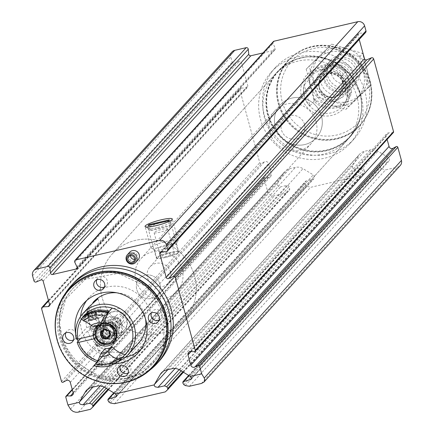 <?xml version="1.0" encoding="UTF-8"?>
<svg xmlns="http://www.w3.org/2000/svg" width="434" height="434" viewBox="0 0 434 434"><rect width="100%" height="100%" fill="white"/><g stroke="black" fill="none" stroke-linecap="round" stroke-linejoin="round"><path stroke-width="0.33" stroke-dasharray="2.17 1.63" d="M90.408 409.322L286.527 192.94L274.489 195.739A5.653 5.42 42.2 0 1 267.664 191.6L264.073 178.466A1.128 1.085 42.2 0 1 265.136 177.115L268.689 177.235A2.826 2.712 42.2 0 0 271.348 173.85L268.543 163.618A2.826 2.712 42.2 0 0 264.469 161.801L261.398 163.466A1.128 1.085 42.2 0 1 259.771 162.739L239.91 90.142A1.698 1.627 42.2 0 1 241.358 88.107L246.382 87.847A1.698 1.627 42.2 0 0 247.83 85.813L241.423 62.393A1.698 1.627 42.2 0 0 239.107 61.243L234.544 63.212A1.698 1.627 42.2 0 1 232.228 62.057L230.839 56.984A5.653 5.42 42.2 0 1 232 51.939M189.392 386.276L385.511 169.895L397.549 167.09A5.653 5.42 42.2 0 0 400.262 165.5M165.311 391.88L361.435 175.499L310.603 187.331L114.484 403.718M138.077 259.803A5.653 5.42 42.2 0 1 128.54 257.253A5.653 5.42 42.2 0 1 129.701 252.208M159.321 360.99A57.934 55.579 42.2 0 1 103.786 376.761A57.934 55.579 42.2 0 1 61.552 334.853A57.934 55.579 42.2 0 1 73.471 283.18M185.296 385.566L381.79 168.777L385.511 169.895M381.79 168.777A1.698 1.627 42.2 0 1 380.607 167.562L380.027 165.441A1.698 1.627 42.2 0 1 381.188 163.455L387.6 161.958A2.544 2.441 42.2 0 0 388.17 157.428L377.906 151.2A10.172 9.76 42.2 0 0 370.321 149.947L364.549 151.292A10.172 9.76 42.2 0 0 359.661 154.151A10.172 9.76 42.2 0 0 358.511 155.714L352.679 165.69A2.544 2.441 42.2 0 0 355.511 169.434L361.929 167.936A1.698 1.627 42.2 0 1 363.974 169.179L364.555 171.3A1.698 1.627 42.2 0 1 364.131 172.884L361.435 175.499M286.527 192.94L289.228 190.325A1.698 1.627 42.2 0 0 289.646 188.741L289.066 186.62A1.698 1.627 42.2 0 0 287.02 185.378L280.608 186.87A2.544 2.441 42.2 0 1 277.771 183.132L283.608 173.155A10.172 9.76 42.2 0 1 284.753 171.593A10.172 9.76 42.2 0 1 289.641 168.728L295.413 167.388A10.172 9.76 42.2 0 1 302.997 168.642L313.267 174.869A2.544 2.441 42.2 0 1 312.697 179.399L306.279 180.891A1.698 1.627 42.2 0 0 305.118 182.882L305.699 185.003A1.698 1.627 42.2 0 0 306.881 186.213L310.603 187.331M364.951 91.628A53.127 50.968 -137.8 0 0 326.222 53.192A53.127 50.968 -137.8 0 0 275.292 67.655A53.127 50.968 -137.8 0 0 280.429 141.099A53.127 50.968 -137.8 0 0 354.025 139.016A53.127 50.968 -137.8 0 0 364.951 91.628M263.069 52.915L274.12 50.344A1.698 1.627 42.2 0 0 275.183 48.076L273.019 43.449A1.698 1.627 42.2 0 1 273.268 41.664M365.64 32.425A1.698 1.627 42.2 0 1 364.538 32.946L359.515 33.206A1.698 1.627 42.2 0 0 358.066 35.241L359.227 39.499M393.296 132.603A1.128 1.085 42.2 0 1 392.466 132.945L388.913 132.826A2.826 2.712 42.2 0 0 386.255 136.211L387.128 139.406M157.108 227.503A11.685 1.823 164.7 0 1 148.271 228.382A11.685 1.823 164.7 0 1 148.054 228.143A11.685 1.823 164.7 0 1 158.844 223.298A11.685 1.823 164.7 0 1 170.595 221.975A11.685 1.823 164.7 0 1 170.529 222.295A11.685 1.823 164.7 0 1 157.108 227.503M165.311 257.481A11.685 1.823 164.7 0 1 156.256 258.122A11.685 1.823 164.7 0 1 167.041 253.277A11.685 1.823 164.7 0 1 178.792 251.953A11.685 1.823 164.7 0 1 165.311 257.481M65.491 293.243A57.934 55.579 -137.8 0 0 76.834 365.732A57.934 55.579 -137.8 0 0 150.083 369.914M69.098 288.843A57.369 55.037 -137.8 0 0 74.784 367.994A57.369 55.037 -137.8 0 0 154.113 365.895M60.288 348.833A57.369 55.037 -137.8 0 0 95.274 380.542M75.608 333.285A36.738 35.246 -137.8 0 0 77.225 339.111M78.115 341.308A36.738 35.246 -137.8 0 0 114.424 363.871M140.762 349.554A36.738 35.246 -137.8 0 0 143.616 346.755A36.738 35.246 -137.8 0 0 151.173 313.988A36.738 35.246 -137.8 0 0 124.39 287.411A36.738 35.246 -137.8 0 0 89.176 297.409A36.738 35.246 -137.8 0 0 86.67 300.523M80.55 316.587A36.738 35.246 -137.8 0 0 125.383 357.215M127.097 319.592A11.306 10.845 -137.8 0 0 118.856 311.417A11.306 10.845 -137.8 0 0 108.017 314.493A11.306 10.845 -137.8 0 0 109.113 330.117A11.306 10.845 -137.8 0 0 124.77 329.677A11.306 10.845 -137.8 0 0 127.097 319.592M122.274 324.914A11.306 10.845 -137.8 0 0 114.033 316.733A11.306 10.845 -137.8 0 0 103.194 319.815A11.306 10.845 -137.8 0 0 104.29 335.439A11.306 10.845 -137.8 0 0 119.947 334.994A11.306 10.845 -137.8 0 0 122.274 324.914M119.062 326.129A8.479 8.132 -137.8 0 0 105.109 321.936A8.479 8.132 -137.8 0 0 108.939 335.927A8.479 8.132 -137.8 0 0 119.062 326.129M116.388 326.748A5.653 5.42 -137.8 0 0 107.084 323.954A5.653 5.42 -137.8 0 0 109.639 333.279A5.653 5.42 -137.8 0 0 116.388 326.748M123.804 317.558A4.427 4.248 -137.8 0 0 116.328 315.561A4.427 4.248 -137.8 0 0 116.757 321.686A4.427 4.248 -137.8 0 0 123.804 317.558M115.46 326.764A4.427 4.248 -137.8 0 0 107.985 324.768A4.427 4.248 -137.8 0 0 108.413 330.887A4.427 4.248 -137.8 0 0 115.46 326.764M130.563 255.686A3.391 3.255 42.2 0 1 136.075 253.597A3.391 3.255 42.2 0 1 134.535 259.282M104.485 286.966A5.653 5.42 -137.8 0 0 103.162 276.626A5.653 5.42 -137.8 0 0 96.695 279.908M128.057 373.126A5.653 5.42 -137.8 0 0 126.733 362.786A5.653 5.42 -137.8 0 0 120.267 366.068M65.68 332.954A5.653 5.42 42.2 0 1 76.265 333.762A5.653 5.42 42.2 0 1 73.465 340.012M151.287 313.022A5.653 5.42 42.2 0 1 161.871 313.825A5.653 5.42 42.2 0 1 159.072 320.08M361.093 95.881A53.127 50.968 -137.8 0 0 322.364 57.451A53.127 50.968 -137.8 0 0 271.434 71.914A53.127 50.968 -137.8 0 0 276.572 145.357A53.127 50.968 -137.8 0 0 350.167 143.274A53.127 50.968 -137.8 0 0 361.093 95.881M357.003 96.836A48.803 46.818 -137.8 0 0 321.42 61.53A48.803 46.818 -137.8 0 0 274.641 74.816A48.803 46.818 -137.8 0 0 279.36 142.281A48.803 46.818 -137.8 0 0 346.961 140.366A48.803 46.818 -137.8 0 0 357.003 96.836M194.535 276.089A48.803 46.818 -137.8 0 0 158.952 240.783A48.803 46.818 -137.8 0 0 112.167 254.069A48.803 46.818 -137.8 0 0 116.887 321.54A48.803 46.818 -137.8 0 0 184.493 319.625A48.803 46.818 -137.8 0 0 194.535 276.089A48.803 46.818 -137.8 0 0 158.952 240.783A48.803 46.818 -137.8 0 0 112.167 254.069A48.803 46.818 -137.8 0 0 116.887 321.54A48.803 46.818 -137.8 0 0 184.493 319.625A48.803 46.818 -137.8 0 0 194.535 276.089M159.88 284.156A12.201 11.707 -137.8 0 0 150.989 275.33A12.201 11.707 -137.8 0 0 139.292 278.655A12.201 11.707 -137.8 0 0 140.47 295.521A12.201 11.707 -137.8 0 0 157.374 295.044A12.201 11.707 -137.8 0 0 159.88 284.156A12.201 11.707 -137.8 0 0 150.989 275.33A12.201 11.707 -137.8 0 0 139.292 278.655A12.201 11.707 -137.8 0 0 140.47 295.521A12.201 11.707 -137.8 0 0 157.374 295.044A12.201 11.707 -137.8 0 0 159.88 284.156M321.469 115.932A24.402 23.409 -137.8 0 0 303.681 98.279A24.402 23.409 -137.8 0 0 280.288 104.919A24.402 23.409 -137.8 0 0 282.648 138.652A24.402 23.409 -137.8 0 0 316.451 137.697A24.402 23.409 -137.8 0 0 321.469 115.932A24.402 23.409 -137.8 0 0 303.681 98.279A24.402 23.409 -137.8 0 0 280.288 104.919A24.402 23.409 -137.8 0 0 282.648 138.652A24.402 23.409 -137.8 0 0 316.451 137.697A24.402 23.409 -137.8 0 0 321.469 115.932M316.109 121.84A24.402 23.409 -137.8 0 0 298.321 104.193A24.402 23.409 -137.8 0 0 274.928 110.833A24.402 23.409 -137.8 0 0 277.288 144.565A24.402 23.409 -137.8 0 0 311.091 143.611A24.402 23.409 -137.8 0 0 316.109 121.84M304.559 124.531A12.201 11.707 -137.8 0 0 295.668 115.704A12.201 11.707 -137.8 0 0 283.972 119.025A12.201 11.707 -137.8 0 0 285.149 135.896A12.201 11.707 -137.8 0 0 302.053 135.413A12.201 11.707 -137.8 0 0 304.559 124.531M346.744 73.861A21.478 20.604 -137.8 0 0 324.599 65.729A21.478 20.604 -137.8 0 0 309.29 82.585L313.652 98.518A21.478 20.604 -137.8 0 0 335.797 106.655A21.478 20.604 -137.8 0 0 351.106 89.8L345.86 71.643A22.606 21.689 -137.8 0 0 313.234 71.247A22.606 21.689 -137.8 0 0 308.406 80.361L309.29 82.585M313.652 98.518L314.108 101.214A22.606 21.689 -137.8 0 0 346.733 101.61A22.606 21.689 -137.8 0 0 351.562 92.496L351.106 89.8M345.86 71.643L341.677 76.254A22.606 21.689 42.2 0 1 347.205 86.057A22.606 21.689 42.2 0 1 347.384 97.108L351.562 92.496M308.406 80.361L304.223 84.972A22.606 21.689 42.2 0 0 309.93 105.825L304.223 84.972M314.108 101.214L309.93 105.825M356.9 67.845A13.487 12.939 -137.8 0 0 334.701 61.178A13.487 12.939 -137.8 0 0 340.793 83.437A13.487 12.939 -137.8 0 0 356.9 67.845M359.526 67.807A16.959 16.264 -137.8 0 0 347.162 55.541A16.959 16.264 -137.8 0 0 330.909 60.158A16.959 16.264 -137.8 0 0 332.547 83.599A16.959 16.264 -137.8 0 0 356.037 82.932A16.959 16.264 -137.8 0 0 359.526 67.807M348.931 79.498A16.959 16.264 -137.8 0 0 336.567 67.232A16.959 16.264 -137.8 0 0 320.314 71.849A16.959 16.264 -137.8 0 0 321.952 95.29A16.959 16.264 -137.8 0 0 345.442 94.623A16.959 16.264 -137.8 0 0 348.931 79.498M368.097 81.749A45.358 43.514 -137.8 0 0 293.455 59.322A45.358 43.514 -137.8 0 0 313.928 134.171A45.358 43.514 -137.8 0 0 368.097 81.749M370.24 81.722A48.185 46.221 -137.8 0 0 335.113 46.867A48.185 46.221 -137.8 0 0 288.925 59.979A48.185 46.221 -137.8 0 0 293.585 126.587A48.185 46.221 -137.8 0 0 360.329 124.699A48.185 46.221 -137.8 0 0 370.24 81.722M369.703 82.314A48.185 46.221 -137.8 0 0 334.576 47.458A48.185 46.221 -137.8 0 0 288.388 60.57A48.185 46.221 -137.8 0 0 293.048 127.178A48.185 46.221 -137.8 0 0 359.791 125.29A48.185 46.221 -137.8 0 0 369.703 82.314M369.887 82.265A48.38 46.411 -137.8 0 0 334.619 47.268A48.38 46.411 -137.8 0 0 288.241 60.44A48.38 46.411 -137.8 0 0 292.917 127.319A48.38 46.411 -137.8 0 0 359.938 125.421A48.38 46.411 -137.8 0 0 369.887 82.265M170.6 272.335A12.201 11.707 -137.8 0 0 161.703 263.509A12.201 11.707 -137.8 0 0 150.007 266.829A12.201 11.707 -137.8 0 0 151.189 283.695A12.201 11.707 -137.8 0 0 168.088 283.218A12.201 11.707 -137.8 0 0 170.6 272.335M182.15 269.644A24.402 23.409 -137.8 0 0 164.361 251.991A24.402 23.409 -137.8 0 0 140.969 258.637A24.402 23.409 -137.8 0 0 143.328 292.37A24.402 23.409 -137.8 0 0 177.132 291.409A24.402 23.409 -137.8 0 0 182.15 269.644M341.677 76.254L347.384 97.108M344.243 105.397A27.977 26.837 42.2 0 1 310.37 70.753A27.977 26.837 42.2 0 1 356.238 60.076A27.977 26.837 42.2 0 1 344.243 105.397M341.368 94.894A16.959 16.264 42.2 0 1 320.84 73.899A16.959 16.264 42.2 0 1 348.643 67.427A16.959 16.264 42.2 0 1 341.368 94.894M306.182 69.163L314.688 100.254L345.692 109.569L368.189 87.798L359.688 56.708L328.679 47.393L306.182 69.163L331.636 44.132L362.645 53.447L371.146 84.532L348.648 106.308L317.645 96.994L309.138 65.903M368.189 87.798L371.146 84.532M359.688 56.708L362.645 53.447M345.692 109.569L348.648 106.308M314.688 100.254L317.645 96.994M328.679 47.393L331.636 44.132M344.797 91.113A16.959 16.264 42.2 0 1 324.269 70.118A16.959 16.264 42.2 0 1 352.072 63.646A16.959 16.264 42.2 0 1 344.797 91.113M347.672 101.61A27.977 26.837 42.2 0 1 313.798 66.972A27.977 26.837 42.2 0 1 359.672 56.29A27.977 26.837 42.2 0 1 347.672 101.61M341.151 91.341A13.893 13.329 42.2 0 1 325.983 84.858A13.893 13.329 42.2 0 1 327.236 68.767A13.893 13.329 42.2 0 1 346.484 68.225A13.893 13.329 42.2 0 1 347.824 87.435A13.893 13.329 42.2 0 1 341.151 91.341M343.419 88.834A13.893 13.329 42.2 0 1 328.256 82.357A13.893 13.329 42.2 0 1 329.504 66.266A13.893 13.329 42.2 0 1 348.752 65.724A13.893 13.329 42.2 0 1 350.097 84.928A13.893 13.329 42.2 0 1 343.419 88.834M167.584 229.25A7.063 1.101 -15.3 0 0 167.708 228.94A7.063 1.101 -15.3 0 0 160.607 229.738A7.063 1.101 -15.3 0 0 154.081 232.667A7.063 1.101 -15.3 0 0 160.368 232.087A7.063 1.101 -15.3 0 0 167.584 229.25M174.213 253.478A7.063 1.101 -15.3 0 0 174.338 253.174A7.063 1.101 -15.3 0 0 167.231 253.971A7.063 1.101 -15.3 0 0 160.71 256.901A7.063 1.101 -15.3 0 0 166.998 256.315A7.063 1.101 -15.3 0 0 174.213 253.478M178.092 252.577A11.165 1.747 -15.3 0 0 178.293 252.089A11.165 1.747 -15.3 0 0 167.063 253.353A11.165 1.747 -15.3 0 0 156.755 257.98A11.165 1.747 -15.3 0 0 166.689 257.058A11.165 1.747 -15.3 0 0 178.092 252.577M175.884 244.499A11.165 1.747 -15.3 0 0 176.02 244.315A11.165 1.747 -15.3 0 0 176.085 244.017A11.165 1.747 -15.3 0 0 164.855 245.275A11.165 1.747 -15.3 0 0 154.547 249.903A11.165 1.747 -15.3 0 0 154.754 250.136A11.165 1.747 -15.3 0 0 165.338 248.758A11.165 1.747 -15.3 0 0 175.884 244.499M177.918 241.016A14.132 2.208 -15.3 0 0 178.092 240.789A14.132 2.208 -15.3 0 0 178.173 240.403A14.132 2.208 -15.3 0 0 163.96 242.004A14.132 2.208 -15.3 0 0 150.913 247.863A14.132 2.208 -15.3 0 0 151.178 248.15A14.132 2.208 -15.3 0 0 164.567 246.414A14.132 2.208 -15.3 0 0 177.918 241.016M168.425 220.835L169.895 226.217L149.567 230.953L148.092 225.566M169.282 219.886L170.752 225.273L169.895 226.217M170.752 225.273L150.424 230.009L149.567 230.953M150.424 230.009L149.139 225.322M98.279 349.961L98.247 350.216C101.089 353.016 103.759 354.079 106.259 353.401L98.279 349.961M93.234 331.527A3.45 0.537 -15.3 0 0 93.174 331.679A3.45 0.537 -15.3 0 0 96.641 331.288A3.45 0.537 -15.3 0 0 99.831 329.856A3.45 0.537 -15.3 0 0 96.76 330.138A3.45 0.537 -15.3 0 0 93.234 331.527M80.686 338.477L87.559 330.887L90.131 329.916L103.558 326.791L105.722 326.753L100.362 332.666L104.724 331.652L101.724 334.961L96.82 336.1L95.681 337.359M76.281 339.128L86.675 327.659A30.521 29.279 42.2 0 1 93.164 302.27M116.67 292.771A30.521 29.279 42.2 0 1 145.536 318.936M138.582 343.055A30.521 29.279 42.2 0 1 110.138 351.567A30.521 29.279 42.2 0 1 87.559 330.887M117.918 361.706A30.521 29.279 42.2 0 1 96.755 362.162M89.258 306.578L83.561 320.927L84.299 320.113L92.947 302.509M95.008 333.898L95.936 332.873L100.84 331.728L103.84 328.419A6.781 6.505 42.2 0 1 105.473 324.03A6.781 6.505 42.2 0 1 114.869 323.764A6.781 6.505 42.2 0 1 115.525 333.144A6.781 6.505 42.2 0 1 104.724 331.652M100.84 331.728A6.781 6.505 42.2 0 1 102.473 327.344A6.781 6.505 42.2 0 1 111.869 327.079A6.781 6.505 42.2 0 1 112.525 336.453A6.781 6.505 42.2 0 1 101.724 334.961M103.84 328.419L99.478 329.433A11.306 10.845 42.2 0 1 102.126 320.997A11.306 10.845 42.2 0 1 117.782 320.552A11.306 10.845 42.2 0 1 118.878 336.176A11.306 10.845 42.2 0 1 100.362 332.666M99.478 329.433L104.838 323.52A11.306 10.845 42.2 0 1 107.486 315.084A11.306 10.845 42.2 0 1 123.142 314.639A11.306 10.845 42.2 0 1 124.233 330.269A11.306 10.845 42.2 0 1 105.722 326.753M104.838 323.52L102.674 323.558A14.132 13.557 42.2 0 1 120.43 309.041A14.132 13.557 42.2 0 1 126.657 331.798A14.132 13.557 42.2 0 1 103.558 326.791M90.131 329.916L89.247 326.688L102.674 323.558M89.247 326.688L86.675 327.659M81.413 319.212A28.259 27.109 42.2 0 1 82.297 317.883M82.568 317.514A28.259 27.109 42.2 0 1 82.823 317.178M124.9 354.703A28.259 27.109 42.2 0 1 98.144 360.931A28.259 27.109 -137.8 0 0 99.332 359.705A28.259 27.109 -137.8 0 0 105.294 348.589M97.639 360.773A28.259 27.109 -137.8 0 0 98.144 360.931L95.61 363.73M97.531 325.402A11.87 11.387 42.2 0 1 102.57 323.08M112.14 308.069A28.259 27.109 -137.8 0 0 110.958 309.29A28.259 27.109 -137.8 0 0 109.851 310.592M85.389 314.297A28.259 27.109 -137.8 0 1 98.03 322.033A14.414 13.828 42.2 0 1 104.99 320.411M95.936 332.873A11.87 11.387 42.2 0 1 96.098 329.015M97.585 325.391A11.87 11.387 42.2 0 1 98.708 323.927A11.87 11.387 42.2 0 1 115.146 323.46A11.87 11.387 42.2 0 1 116.296 339.871A11.87 11.387 42.2 0 1 115.01 341.075M111.484 342.958A11.87 11.387 42.2 0 1 96.82 336.1M120.625 359.135A28.259 27.109 42.2 0 1 95.285 364.131M96.554 311.563A27.13 26.024 42.2 0 0 83.719 317.889A28.259 27.109 -137.8 0 0 82.693 317.547M120.777 357.497A27.13 26.024 42.2 0 1 96.126 363.236L94.975 364.506M95.442 363.936A28.259 27.109 -137.8 0 0 96.126 363.236M119.6 358.799A27.13 26.024 42.2 0 1 94.943 364.538M120.826 359.195A28.259 27.109 42.2 0 1 94.075 365.423M108.012 312.545L107.193 313.446A28.259 27.109 42.2 0 1 108.066 312.561M83.719 317.889L82.541 319.185A27.13 26.024 42.2 0 1 107.193 313.446M81.315 318.789A28.259 27.109 42.2 0 1 82.541 319.185M98.03 322.033L93.744 326.759M83.561 320.927A9.89 1.546 -15.3 0 0 83.572 320.992A9.89 1.546 -15.3 0 0 93.522 319.869A9.89 1.546 -15.3 0 0 102.652 315.773A9.89 1.546 -15.3 0 0 94.786 316.359A9.89 1.546 -15.3 0 0 84.299 320.113M88.297 319.5A5.089 0.797 -15.3 0 0 88.205 319.722A5.089 0.797 -15.3 0 0 93.321 319.147A5.089 0.797 -15.3 0 0 98.019 317.037A5.089 0.797 -15.3 0 0 93.494 317.46A5.089 0.797 -15.3 0 0 88.297 319.5M100.433 326.411A5.089 0.797 164.7 0 1 95.236 328.457A5.089 0.797 164.7 0 1 90.711 328.88A5.089 0.797 164.7 0 1 90.804 328.657A5.089 0.797 164.7 0 1 95.995 326.612A5.089 0.797 164.7 0 1 100.525 326.194A5.089 0.797 164.7 0 1 100.433 326.411M104.936 322.527A9.836 9.434 42.2 0 1 116.844 334.706A9.836 9.434 42.2 0 1 100.721 338.46A9.836 9.434 42.2 0 1 104.936 322.527M115.287 339.301A10.742 10.302 42.2 0 1 100.411 339.719A10.742 10.302 42.2 0 1 99.37 324.876A10.742 10.302 42.2 0 1 104.529 321.854A10.742 10.302 42.2 0 1 115.666 326.005A10.742 10.302 42.2 0 1 116.469 337.695M110.068 335.287L110.751 335.043L110.54 333.486L109.78 332.319L109.889 331.088L108.988 332.081M106.509 337.392L108.028 337.674L108.825 335.726M102.115 332.894L101.784 331.473L102.592 331.093L101.692 332.091M109.889 331.088L108.538 329.71L104.518 328.826L103.992 330.48L102.592 331.093M112.037 323.379A4.264 4.09 42.2 0 1 117.131 318.447A4.264 4.09 42.2 0 1 119.057 325.489A4.264 4.09 42.2 0 1 112.037 323.379M110.458 323.976A5.653 5.42 42.2 0 1 119.453 318.713A5.653 5.42 42.2 0 1 114.581 328.061A5.653 5.42 42.2 0 1 110.458 323.976M82.748 313.76A9.326 1.459 164.7 0 1 92.507 310.115A9.326 1.459 164.7 0 1 100.341 309.458A9.326 1.459 164.7 0 1 89.578 313.869A9.326 1.459 164.7 0 1 82.352 314.379A9.326 1.459 164.7 0 1 82.362 314.2M95.469 310.749L94.688 311.211L95.165 311.319L91.46 312.583L86.773 313.348L88.004 312.626L87.522 312.523L91.227 311.254L95.919 310.489L95.469 310.749L96.5 314.52L96.022 315.046L94.992 311.276M91.346 320.33A9.326 1.459 164.7 0 1 84.12 320.84A9.326 1.459 164.7 0 1 92.73 316.977A9.326 1.459 164.7 0 1 102.109 315.919A9.326 1.459 164.7 0 1 91.346 320.33M99.305 345.095A4.519 0.705 164.7 0 1 95.887 345.437A4.519 0.705 164.7 0 1 95.8 345.345A4.519 0.705 164.7 0 1 99.977 343.468A4.519 0.705 164.7 0 1 104.523 342.958A4.519 0.705 164.7 0 1 104.496 343.077A4.519 0.705 164.7 0 1 99.305 345.095M99.853 345.996A3.309 0.515 164.7 0 1 97.346 346.245A3.309 0.515 164.7 0 1 100.341 344.808A3.309 0.515 164.7 0 1 103.65 344.52A3.309 0.515 164.7 0 1 99.853 345.996M96.5 314.52L94.08 314.601L88.552 316.288L89.035 316.397L87.804 317.118L90.673 316.777L96.022 315.046M78.37 412.126L274.489 195.739M201.43 383.472L397.549 167.09M70.471 409.17L267.664 191.6M65.805 397.213L264.073 178.466M183.837 384.66L380.607 167.562M182.833 383.005L380.027 165.441M188.926 375.578L381.188 163.455M191.606 378.204L387.6 161.958M189.908 376.175L388.17 157.428M167.784 369.687L352.679 165.69M175.114 368.471L355.511 169.434M179.106 369.643L361.929 167.936M181.168 370.875L363.974 169.179M182.779 371.851L364.555 171.3M183.441 372.247L364.131 172.884M108.533 389.689L289.228 190.325M107.876 389.293L289.646 188.741M106.259 388.311L289.066 186.62M104.203 387.085L287.02 185.378M100.205 385.913L280.608 186.87M92.876 387.128L277.771 183.132M116.697 395.645L312.697 179.399M114.999 393.616L313.267 174.869M114.017 393.02L306.279 180.891M107.925 400.446L305.118 182.882M108.929 402.101L305.699 185.003M110.393 403.007L306.881 186.213M32.572 275.731L230.839 56.984M33.96 280.803L232.228 62.057M41.642 308.889L239.91 90.142M61.503 381.486L259.771 162.739M72.326 389.841L265.136 177.115M73.156 392.971L268.689 177.235M73.08 392.596L271.348 173.85M70.281 382.365L268.543 163.618M66.201 380.547L264.469 161.801M63.136 382.213L261.398 163.466M48.548 300.838L241.358 88.107M49.622 304.928L246.382 87.847M49.568 304.565L247.83 85.813M43.161 281.145L241.423 62.393M40.839 279.99L239.107 61.243M36.282 281.959L234.544 63.212M77.068 267.756L274.12 50.344M76.921 266.823L275.183 48.076M74.757 262.196L273.019 43.449M166.276 251.693L364.538 32.946M161.247 251.959L359.515 33.206M161.66 251.937L358.066 35.241M191.047 351.589L386.255 136.211M190.651 351.573L388.913 132.826M194.204 351.692L392.466 132.945M172.054 368.694L370.321 149.947M179.643 369.947L377.906 151.2M166.282 370.039L364.549 151.292M162.842 371.602L358.511 155.714M87.934 389.043L283.608 173.155M91.373 387.475L289.641 168.728M97.145 386.135L295.413 167.388M104.735 387.388L302.997 168.642M164.996 313.614A54.792 52.563 -137.8 0 0 74.822 286.521A54.792 52.563 -137.8 0 0 99.56 376.934A54.792 52.563 -137.8 0 0 164.996 313.614M164.459 314.205A54.792 52.563 -137.8 0 0 74.29 287.113A54.792 52.563 -137.8 0 0 99.023 377.526A54.792 52.563 -137.8 0 0 164.459 314.205M345.182 82.704A15.825 15.185 -137.8 0 0 319.136 74.876A15.825 15.185 -137.8 0 0 326.281 100.992A15.825 15.185 -137.8 0 0 345.182 82.704M346.994 86.29A22.606 21.689 -137.8 0 0 330.513 69.939A22.606 21.689 -137.8 0 0 308.84 76.091A22.606 21.689 -137.8 0 0 311.026 107.344A22.606 21.689 -137.8 0 0 342.339 106.46A22.606 21.689 -137.8 0 0 346.994 86.29M343.744 81.869A12.89 12.364 -137.8 0 0 322.533 75.494A12.89 12.364 -137.8 0 0 328.348 96.766A12.89 12.364 -137.8 0 0 343.744 81.869M342.99 82.324A12.434 11.93 -137.8 0 0 333.925 73.33A12.434 11.93 -137.8 0 0 322.006 76.715A12.434 11.93 -137.8 0 0 323.211 93.901A12.434 11.93 -137.8 0 0 340.435 93.413A12.434 11.93 -137.8 0 0 342.99 82.324M342.61 82.742A12.434 11.93 -137.8 0 0 333.545 73.747A12.434 11.93 -137.8 0 0 321.627 77.133A12.434 11.93 -137.8 0 0 322.831 94.319A12.434 11.93 -137.8 0 0 340.055 93.831A12.434 11.93 -137.8 0 0 342.61 82.742M348.703 86.268A24.868 23.859 -137.8 0 0 307.777 73.97A24.868 23.859 -137.8 0 0 319.006 115.01A24.868 23.859 -137.8 0 0 348.703 86.268M359.976 93.207A48.38 46.411 -137.8 0 0 324.708 58.205A48.38 46.411 -137.8 0 0 278.33 71.377L278.33 71.377A48.38 46.411 -137.8 0 0 283.006 138.262A48.38 46.411 -137.8 0 0 350.026 136.363L350.026 136.363A48.38 46.411 -137.8 0 0 359.976 93.207M359.998 93.359A48.592 46.617 -137.8 0 0 280.028 69.331A48.592 46.617 -137.8 0 0 301.961 149.518A48.592 46.617 -137.8 0 0 359.998 93.359M360.014 93.511A48.803 46.818 -137.8 0 0 324.437 58.205A48.803 46.818 -137.8 0 0 277.651 71.491L277.651 71.491A48.803 46.818 -137.8 0 0 282.371 138.961A48.803 46.818 -137.8 0 0 349.978 137.046L349.978 137.046A48.803 46.818 -137.8 0 0 360.014 93.511M100.542 333.518A7.345 7.047 42.2 0 1 109.319 325.028A7.345 7.047 42.2 0 1 112.634 337.147A7.345 7.047 42.2 0 1 100.542 333.518M99.57 325.153A10.742 10.302 42.2 0 1 101.61 324.138M108.332 336.963L107.431 337.956M106.151 328.994L105.25 329.986M108.538 329.71L107.643 330.703M110.54 333.486L109.645 334.478M102.695 332.542A5.653 5.42 42.2 0 1 111.69 327.279A5.653 5.42 42.2 0 1 106.818 336.627A5.653 5.42 42.2 0 1 102.695 332.542M102.592 332.607A5.707 5.479 42.2 0 1 109.411 326.005A5.707 5.479 42.2 0 1 111.988 335.428A5.707 5.479 42.2 0 1 102.592 332.607M101.084 333.339A6.841 6.559 42.2 0 1 109.254 325.435A6.841 6.559 42.2 0 1 112.341 336.719A6.841 6.559 42.2 0 1 101.084 333.339M92.149 319.446A5.089 0.797 164.7 0 1 89.426 318.822A5.089 0.797 164.7 0 1 97.764 316.88A5.089 0.797 164.7 0 1 92.149 319.446M92.404 319.863A4.519 0.705 164.7 0 1 88.899 320.113A4.519 0.705 164.7 0 1 93.071 318.236A4.519 0.705 164.7 0 1 97.623 317.726A4.519 0.705 164.7 0 1 92.404 319.863M94.796 315.61L93.766 311.84M92.496 316.353L91.46 312.583M90.673 316.777L89.643 313.006M88.845 316.994L87.814 313.223M88.254 316.858L87.218 313.088M88.731 316.332L87.695 312.561M89.957 315.768L88.927 311.997M92.258 315.024L91.227 311.254M94.08 314.601L93.05 310.831M95.909 314.384L94.872 310.614M188.681 375.426L380.374 163.933M191.231 379.251L388.821 161.247M183.441 372.253L364.207 172.813M108.533 389.694L289.299 190.255M116.323 396.692L313.918 178.683M113.773 392.868L305.465 181.369M72.207 389.401L264.306 177.457M72.5 395.119L270.762 176.372M48.402 300.301L240.257 88.628M49.216 306.073L247.483 87.326M76.672 268.613L274.934 49.867M160.151 252.474L358.413 33.727M188.573 352.435L386.835 133.688M161.394 372.898L359.661 154.151M86.491 390.34L284.753 171.593M170.529 222.295L172.238 219.382M148.271 228.382L145.319 226.749M148.054 228.143L156.256 258.122M170.595 221.975L178.792 251.953M164.318 314.113L163.591 344.694L152.996 362.726L133.086 376.001L97.813 376.278L73.292 359.916L62.887 342.475L59.491 322.739L65.74 298.999L85.368 279.279L118.276 273.398L147.321 286.928L164.318 314.113M89.176 297.409L83.816 303.323M143.616 346.755L138.256 352.668M108.017 314.493L103.194 319.815M124.77 329.677L119.947 334.994M116.328 315.561L107.985 324.768M122.893 321.513L114.549 330.713M133.721 261.241L136.401 258.284M128.697 256.684L131.377 253.727M97.742 278.167L95.062 281.124M106.118 285.756L103.438 288.713M121.314 364.321L118.634 367.278M129.69 371.916L127.01 374.868M72.418 341.759L75.098 338.802M64.042 334.164L66.722 331.207M158.03 321.827L160.705 318.871M149.654 314.232L152.334 311.276M275.292 67.655L271.434 71.914M354.025 139.016L350.167 143.274M274.641 74.816L112.167 254.069L277.651 71.491L295.212 59.539L306.024 56.859L317.845 56.859L333.003 61.27L350.064 74.431L360.057 93.413C364.088 109.916 360.73 124.46 349.978 137.046L184.493 319.625L346.961 140.366M140.969 258.637L274.928 110.833M177.132 291.409L311.091 143.611M283.972 119.025L150.007 266.829M302.053 135.413L168.088 283.218M313.234 71.247L308.84 76.091L321.876 69.386L340.093 75.272L346.95 86.393C348.806 94.021 347.271 100.71 342.339 106.46L346.733 101.61M330.909 60.158L320.314 71.849M356.037 82.932L345.442 94.623M322.006 76.715C318.702 82.015 318.117 86.328 320.243 89.654C327.127 98.616 333.854 99.869 340.435 93.413L340.055 93.831L342.551 82.889C343.039 75.673 325.994 69.326 321.627 77.133L322.006 76.715M288.925 59.979L288.388 60.57M360.329 124.699L359.791 125.29M288.241 60.44L278.33 71.377C286.185 62.908 295.977 58.053 307.695 56.816L320.563 57.359C340.549 61.823 353.677 73.807 359.932 93.305C363.92 109.634 360.616 123.983 350.026 136.363L359.938 125.421M347.824 87.435L350.097 84.928M327.236 68.767L329.504 66.266M174.338 253.174L167.708 228.94M160.71 256.901L154.081 232.667M178.293 252.089L176.085 244.017M156.755 257.98L154.547 249.903M176.02 244.315L178.092 240.789M154.754 250.136L151.178 248.15M178.173 240.403L172.314 219.002M150.913 247.863L145.059 226.456M106.27 353.395L99.831 329.856M98.247 350.216L93.174 331.679M112.525 336.453L115.525 333.144M102.473 327.344L105.473 324.03M118.878 336.176L124.233 330.269M102.126 320.997L107.486 315.084M113.936 342.469L116.296 339.871M96.348 326.525L98.708 323.927M110.958 309.29L106.406 314.314M99.332 359.705L94.764 364.739M100.525 326.194L98.019 317.037M90.711 328.88L88.205 319.722M102.652 315.773L98.003 298.771M99.093 325.185L99.37 324.876M108.039 337.685L107.138 338.677M101.773 331.462L100.872 332.46M104.507 328.82L103.607 329.813M110.757 335.053L109.856 336.046M111.625 318.93L103.856 327.496L107.241 325.809L108.717 325.858L111.663 327.285L113.393 330.1L113.583 331.522L112.232 335.091L119.996 326.525M82.352 314.379L84.12 320.84M100.341 309.458L102.109 315.919M93.131 335.58L88.71 319.863L92.165 319.435L97.661 317.417L104.523 342.958M94.015 338.808L95.8 345.345M103.65 344.52L104.496 343.077M97.346 346.245L95.887 345.437M95.719 314.981L94.688 311.211M96.202 315.084L95.165 311.319M87.804 317.118L86.773 313.348M89.035 316.397L88.004 312.626M88.552 316.288L87.522 312.523M96.95 314.259L95.919 310.489"/><path stroke-width="0.65" d="M67.926 404.965L79.308 402.318A2.544 2.441 42.2 0 1 79.509 401.879L85.341 391.902A10.172 9.76 42.2 0 1 86.491 390.34A10.172 9.76 42.2 0 1 91.373 387.475L97.145 386.135A10.172 9.76 42.2 0 1 104.735 387.388L114.999 393.616A2.544 2.441 42.2 0 1 115.401 393.915L154.216 384.877A2.544 2.441 42.2 0 1 154.417 384.437L160.249 374.461A10.172 9.76 42.2 0 1 161.394 372.898A10.172 9.76 42.2 0 1 166.282 370.039L172.054 368.694A10.172 9.76 42.2 0 1 179.643 369.947L189.908 376.175A2.544 2.441 42.2 0 1 190.309 376.473L201.691 373.82L199.569 366.074A1.128 1.085 42.2 0 0 197.937 365.347L194.871 367.007A2.826 2.712 42.2 0 1 190.792 365.189L187.993 354.958A2.826 2.712 42.2 0 1 190.651 351.573L194.204 351.692A1.128 1.085 42.2 0 0 195.267 350.341L175.407 277.744A1.698 1.627 42.2 0 0 173.085 276.594L168.528 278.557A1.698 1.627 42.2 0 1 166.206 277.407L159.799 253.988A1.698 1.627 42.2 0 1 161.247 251.959L166.276 251.693A1.698 1.627 42.2 0 0 167.725 249.664L166.336 244.586A5.653 5.42 42.2 0 0 159.511 240.447L75.814 259.933A1.698 1.627 42.2 0 0 74.757 262.196L76.921 266.823A1.698 1.627 42.2 0 1 75.858 269.091L52.585 274.505A1.698 1.627 42.2 0 1 50.485 272.981L50.013 267.957A1.698 1.627 42.2 0 0 47.914 266.433L36.451 269.102A5.653 5.42 42.2 0 0 32.572 275.731L33.96 280.803A1.698 1.627 42.2 0 0 36.282 281.959L40.839 279.99A1.698 1.627 42.2 0 1 43.161 281.145L49.568 304.565A1.698 1.627 42.2 0 1 48.12 306.594L43.091 306.86A1.698 1.627 42.2 0 0 41.642 308.889L61.503 381.486A1.128 1.085 42.2 0 0 63.136 382.213L66.201 380.547A2.826 2.712 42.2 0 1 70.281 382.365L73.08 392.596A2.826 2.712 42.2 0 1 70.427 395.982L66.869 395.862A1.128 1.085 42.2 0 0 65.805 397.213L67.926 404.965L70.791 409.631L73.227 411.519L75.793 412.251L77.751 412.235L90.408 409.322L92.795 407.054L92.876 405.839L91.872 404.184L89.507 403.3L83.095 404.792L100.205 385.913M190.309 376.473L191.53 377.808L191.231 379.251L182.915 381.79L182.833 383.005L183.837 384.66L185.296 385.566L189.392 386.276L201.43 383.472L203.964 382.083L204.805 380.157L204.235 378.025L401.428 160.461A5.653 5.42 42.2 0 1 400.262 165.5L203.964 382.083M201.691 373.82L204.235 378.025M194.871 367.007L393.133 148.26L396.204 146.6A1.128 1.085 42.2 0 1 397.832 147.321L401.428 160.461M115.401 393.915L116.621 395.249L116.323 396.692L108.006 399.231L107.925 400.446L108.929 402.101L110.393 403.007L114.484 403.718L165.311 391.88L167.703 389.618L167.784 388.397L166.781 386.743L164.41 385.859L157.998 387.35L175.114 368.471M127.395 254.753L129.701 252.208A5.653 5.42 42.2 0 1 137.529 251.986A5.653 5.42 42.2 0 1 138.077 259.803L135.771 262.342A5.653 5.42 42.2 0 1 126.234 259.792A5.653 5.42 42.2 0 1 135.224 254.53A5.653 5.42 42.2 0 1 135.771 262.342M71.23 285.648L73.471 283.18A57.934 55.579 42.2 0 1 129.001 267.409A57.934 55.579 42.2 0 1 171.235 309.317A57.934 55.579 42.2 0 1 159.321 360.99L157.086 363.459A57.934 55.579 -137.8 0 0 169 311.786A57.934 55.579 -137.8 0 0 126.766 269.877A57.934 55.579 -137.8 0 0 71.23 285.648A57.934 55.579 -137.8 0 0 65.491 293.243M154.216 384.877L154.32 385.777L155.269 386.846L157.998 387.35M79.308 402.318L79.574 403.511L80.366 404.287L83.095 404.792M156.007 225.685A14.132 2.208 164.7 0 1 145.319 226.749A14.132 2.208 164.7 0 1 158.106 220.597A14.132 2.208 164.7 0 1 172.238 219.382A14.132 2.208 164.7 0 1 156.007 225.685M75.001 260.411L273.268 41.664A1.698 1.627 42.2 0 1 274.082 41.187L357.773 21.7A5.653 5.42 42.2 0 1 364.598 25.839L365.987 30.912A1.698 1.627 42.2 0 1 365.64 32.425L167.372 251.172M33.738 270.686L232 51.939A5.653 5.42 42.2 0 1 234.713 50.349L246.176 47.68A1.698 1.627 42.2 0 1 248.275 49.21L248.753 54.234A1.698 1.627 42.2 0 0 250.852 55.758L263.069 52.915M168.528 278.557L366.79 59.811L371.352 57.841A1.698 1.627 42.2 0 1 373.669 58.997L393.529 131.594A1.128 1.085 42.2 0 1 393.296 132.603L195.034 351.35M359.227 39.499L364.473 58.661A1.698 1.627 42.2 0 0 366.79 59.811M387.128 139.406L389.054 146.442A2.826 2.712 42.2 0 0 393.133 148.26M150.083 369.914A57.934 55.579 -137.8 0 0 157.086 363.459M154.113 365.895A57.369 55.037 -137.8 0 0 154.254 365.743A57.369 55.037 -137.8 0 0 166.054 314.569A57.369 55.037 -137.8 0 0 124.233 273.073A57.369 55.037 -137.8 0 0 69.239 288.686A57.369 55.037 -137.8 0 0 69.098 288.843M95.274 380.542A57.369 55.037 -137.8 0 0 95.404 380.585A57.369 55.037 -137.8 0 0 153.972 366.052A57.369 55.037 -137.8 0 0 165.772 314.878A57.369 55.037 -137.8 0 0 123.95 273.377A57.369 55.037 -137.8 0 0 68.957 288.995A57.369 55.037 -137.8 0 0 60.234 348.708A57.369 55.037 -137.8 0 0 60.288 348.833M164.768 315.485A56.762 54.456 -137.8 0 0 91.997 275.091A56.762 54.456 -137.8 0 0 60.342 348.958A56.762 54.456 -137.8 0 0 95.144 380.499A56.762 54.456 -137.8 0 0 150.039 369.215A56.762 54.456 -137.8 0 0 164.768 315.485M114.424 363.871A36.738 35.246 -137.8 0 0 138.256 352.668A36.738 35.246 -137.8 0 0 145.813 319.896A36.738 35.246 -137.8 0 0 119.03 293.324A36.738 35.246 -137.8 0 0 83.816 303.323A36.738 35.246 -137.8 0 0 75.608 333.285M77.225 339.111A36.738 35.246 -137.8 0 0 78.115 341.308M93.901 286.163A5.653 5.42 42.2 0 1 100.482 279.583A5.653 5.42 42.2 0 1 103.438 288.713A5.653 5.42 42.2 0 1 93.901 286.163M148.488 319.278A5.653 5.42 42.2 0 1 157.482 314.01A5.653 5.42 42.2 0 1 152.611 323.363A5.653 5.42 42.2 0 1 148.488 319.278M62.881 339.209A5.653 5.42 42.2 0 1 71.876 333.941A5.653 5.42 42.2 0 1 67.004 343.294A5.653 5.42 42.2 0 1 62.881 339.209M128.171 369.828A5.653 5.42 -137.8 0 0 118.634 367.278A5.653 5.42 -137.8 0 0 119.182 375.09A5.653 5.42 -137.8 0 0 128.171 369.828M86.67 300.523A36.738 35.246 -137.8 0 0 80.55 316.587M125.383 357.215A36.738 35.246 -137.8 0 0 140.762 349.554M127.997 259.711A3.391 3.255 42.2 0 1 133.395 256.548A3.391 3.255 42.2 0 1 130.471 262.163A3.391 3.255 42.2 0 1 127.997 259.711M126.94 259.955A4.508 4.329 42.2 0 1 132.327 254.742A4.508 4.329 42.2 0 1 134.361 262.185A4.508 4.329 42.2 0 1 126.94 259.955M134.535 259.282A3.391 3.255 42.2 0 1 130.563 255.686M96.695 279.908A5.653 5.42 -137.8 0 0 104.485 286.966M120.267 366.068A5.653 5.42 -137.8 0 0 128.057 373.126M73.465 340.012A5.653 5.42 42.2 0 1 65.68 332.954M159.072 320.08A5.653 5.42 42.2 0 1 151.287 313.022M172.065 219.615A14.132 2.208 -15.3 0 0 172.314 219.002A14.132 2.208 -15.3 0 0 158.106 220.597A14.132 2.208 -15.3 0 0 145.059 226.456A14.132 2.208 -15.3 0 0 157.629 225.289A14.132 2.208 -15.3 0 0 172.065 219.615M148.949 224.622L148.092 225.566L168.425 220.835L169.282 219.886L148.949 224.622L149.139 225.322M102.57 323.08A11.87 11.387 42.2 0 1 115.146 328.961A11.87 11.387 42.2 0 1 113.936 342.469A11.87 11.387 42.2 0 1 94.466 338.704L78.88 342.334L77.165 342.355L80.686 338.477M94.466 338.704L95.681 337.359M93.164 302.27A30.521 29.279 42.2 0 1 93.353 302.059A30.521 29.279 42.2 0 1 116.67 292.771M145.536 318.936A30.521 29.279 42.2 0 1 138.582 343.055L128.187 354.524A30.521 29.279 42.2 0 1 117.918 361.706M81.413 319.212A28.259 27.109 42.2 0 0 77.995 339.1L76.281 339.128A30.521 29.279 42.2 0 1 82.954 313.527A30.521 29.279 42.2 0 1 125.236 312.334A30.521 29.279 42.2 0 1 128.187 354.524M96.755 362.162A30.521 29.279 42.2 0 1 77.165 342.355M93.353 302.059L97.981 298.776L89.258 306.578L82.954 313.527M82.297 317.883A28.259 27.109 42.2 0 1 82.568 317.514M82.823 317.178A28.259 27.109 42.2 0 1 85.389 314.297A28.259 27.109 42.2 0 1 112.14 308.069L109.243 311.259A28.259 27.109 -137.8 0 0 108.375 312.144L108.012 312.545M112.254 346.967L107.968 351.697A14.414 13.828 42.2 0 1 101.008 353.314L105.294 348.589A14.414 13.828 42.2 0 0 112.254 346.967A28.259 27.109 -137.8 0 0 124.9 354.703A28.259 27.109 -137.8 0 0 112.14 308.069M78.88 342.334A28.259 27.109 -137.8 0 0 97.639 360.773M77.995 339.1L93.581 335.471A11.87 11.387 42.2 0 1 96.348 326.525A11.87 11.387 42.2 0 1 97.531 325.402M109.851 310.592A28.259 27.109 -137.8 0 0 104.99 320.411L100.704 325.142A14.414 13.828 42.2 0 0 93.744 326.759L91.064 325.337A28.259 27.109 -137.8 0 0 83.567 320.704L81.098 319.028A28.259 27.109 42.2 0 1 107.854 312.795L105.234 315.659A28.259 27.109 -137.8 0 0 101.019 323.021L100.704 325.142M96.098 329.015A11.87 11.387 42.2 0 1 97.585 325.391M115.01 341.075A11.87 11.387 42.2 0 1 111.484 342.958M93.581 335.471L95.008 333.898M124.9 354.703L122.003 357.893A28.259 27.109 42.2 0 1 120.625 359.135M95.61 363.73L95.252 364.121M85.389 314.297L82.493 317.487A28.259 27.109 42.2 0 1 109.243 311.259M96.554 311.563A27.13 26.024 42.2 0 1 108.375 312.144M107.968 351.697L109.574 354.301A28.259 27.109 -137.8 0 0 117.072 358.934L120.826 359.195A28.259 27.109 42.2 0 1 119.6 358.799L120.777 357.497A28.259 27.109 -137.8 0 0 122.003 357.893M94.975 364.506L94.943 364.538A28.259 27.109 42.2 0 1 94.075 365.423L95.404 363.98A28.259 27.109 -137.8 0 0 99.619 356.618L101.008 353.314M120.609 359.433A28.259 27.109 42.2 0 1 93.858 365.661M117.072 358.934A25.432 24.402 42.2 0 1 95.404 363.98M81.098 319.028L81.315 318.789A28.259 27.109 42.2 0 1 108.066 312.561L107.854 312.795M83.567 320.704A25.432 24.402 42.2 0 1 105.234 315.659M91.064 325.337A17.241 16.535 42.2 0 1 101.019 323.021M109.574 354.301A17.241 16.535 42.2 0 1 99.619 356.618M116.469 337.695A10.742 10.302 42.2 0 1 115.287 339.301L113.529 341.238A10.742 10.302 42.2 0 1 98.654 341.661A10.742 10.302 42.2 0 1 97.612 326.813A10.742 10.302 42.2 0 1 99.57 325.153M103.992 330.48L103.091 331.473L100.655 332.851L101.214 333.887L102.115 332.894L102.771 335.292L104.117 336.67L106.509 337.392L105.608 338.384L106.645 338.976A4.948 4.747 42.2 0 1 100.655 332.851A4.948 4.747 42.2 0 1 108.766 330.963A4.948 4.747 42.2 0 1 106.645 338.976L107.925 336.719L110.057 335.672L108.766 330.963L104.068 329.552L103.612 329.818M109.856 336.041L110.057 335.672M102.771 335.292L101.871 336.29L101.947 337.56L105.608 338.384M101.871 336.29L101.214 333.887M104.068 329.552L103.091 331.473M100.878 332.46L100.655 332.851M107.925 336.719L108.825 335.726L110.068 335.287L109.167 336.279M82.362 314.2A9.326 1.459 164.7 0 1 82.748 313.76M199.569 366.074L397.832 147.321M183.674 381.372L188.926 375.578M190.087 379.88L191.606 378.204M154.417 384.437L167.784 369.687M164.41 385.859L179.106 369.643M166.781 386.743L181.168 370.875M167.784 388.397L182.779 371.851M167.757 389.553L183.441 372.247M92.849 406.989L108.533 389.689M92.876 405.839L107.876 389.293M91.872 404.184L106.259 388.311M89.507 403.3L104.203 387.085M79.509 401.879L92.876 387.128M115.184 397.322L116.697 395.645M108.766 398.813L114.017 393.02M159.511 240.447L357.773 21.7M75.814 259.933L274.082 41.187M47.914 266.433L246.176 47.68M36.451 269.102L234.713 50.349M195.267 350.341L393.529 131.594M175.407 277.744L373.669 58.997M167.725 249.664L365.987 30.912M166.336 244.586L364.598 25.839M66.869 395.862L72.326 389.841M70.427 395.982L73.156 392.971M43.091 306.86L48.548 300.838M48.12 306.594L49.622 304.928M50.013 267.957L248.275 49.21M50.485 272.981L248.753 54.234M52.585 274.505L250.852 55.758M75.858 269.091L77.068 267.756M159.799 253.988L161.66 251.937M166.206 277.407L364.473 58.661M173.085 276.594L371.352 57.841M197.937 365.347L396.204 146.6M190.792 365.189L389.054 146.442M187.993 354.958L191.047 351.589M160.249 374.461L162.842 371.602M85.341 391.902L87.934 389.043M101.61 324.138A10.742 10.302 42.2 0 1 102.771 323.797A10.742 10.302 42.2 0 1 114.495 328.804A10.742 10.302 42.2 0 1 113.529 341.238C109.813 345.404 104.844 345.556 98.621 341.694C94.2 336.844 93.863 331.885 97.612 326.813L99.093 325.185M102.853 325.109A9.608 9.217 42.2 0 1 114.484 337.006A9.608 9.217 42.2 0 1 98.73 340.674A9.608 9.217 42.2 0 1 102.853 325.109M104.117 336.67L103.216 337.663M104.225 329.525L103.428 330.41M182.915 381.79L188.681 375.426M167.703 389.618L183.441 372.253M92.795 407.054L108.533 389.694M108.006 399.231L113.773 392.868M66.039 396.204L72.207 389.401M41.995 307.375L48.402 300.301M69.239 288.686L68.957 288.995M154.254 365.743L153.972 366.052M93.131 335.58L94.015 338.808"/></g></svg>
